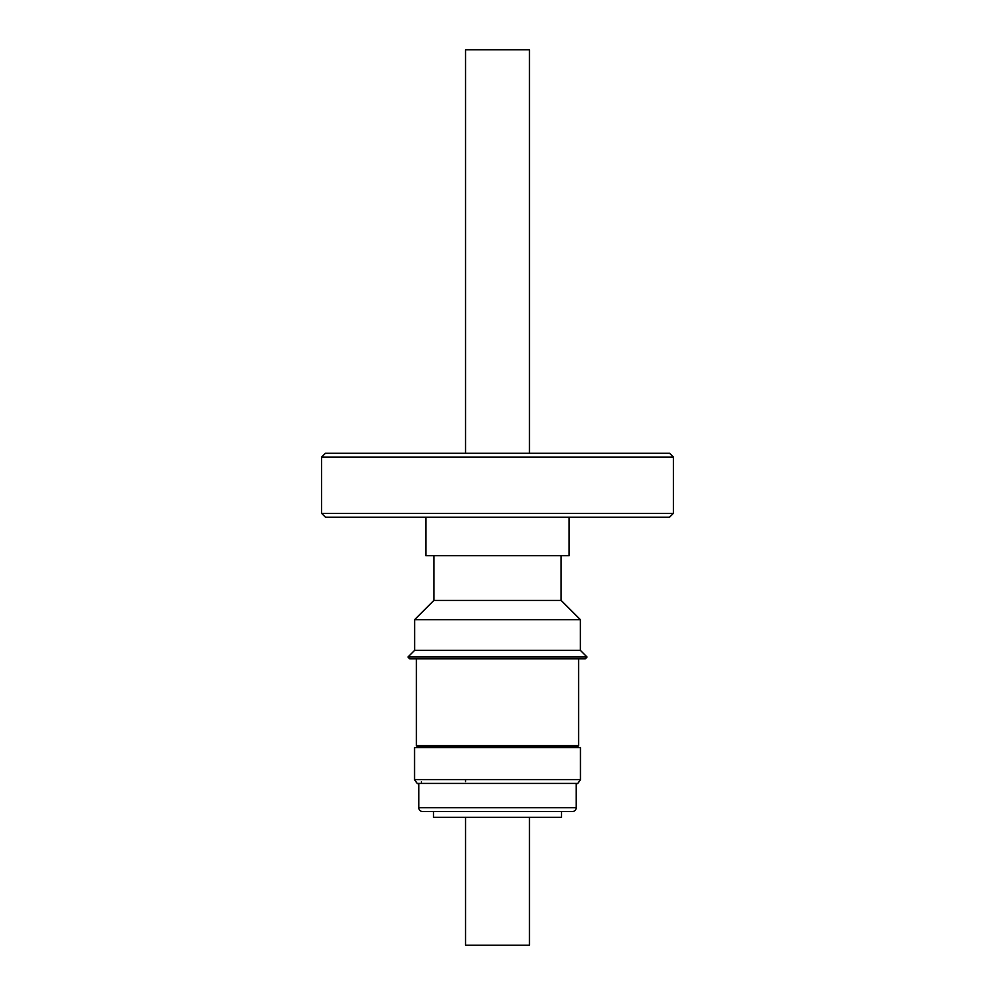 <?xml version="1.0" encoding="UTF-8"?>
<svg xmlns="http://www.w3.org/2000/svg" width="995" height="995" viewBox="0 0 995 995"><rect width="100%" height="100%" fill="white"/><g stroke="black" fill="none" stroke-linecap="round" stroke-linejoin="round"><path stroke-width="1.49" d="M529.477 453.235L529.477 49.75L465.523 49.75L465.523 453.235M465.523 817.318L465.523 945.25L529.477 945.25L529.477 817.318M497.139 811.559L561.466 811.559L561.466 817.318L433.534 817.318L433.534 811.559L491.281 811.559M418.82 807.729A3.843 3.843 0 0 0 422.664 811.559L572.336 811.559A3.843 3.843 0 0 0 576.18 807.729L418.82 807.729L418.82 783.426L576.18 783.426L576.18 807.729M497.5 783.426L573.617 783.426M580.458 779.582L580.458 747.606L414.542 747.606L414.542 779.582L580.458 779.582C578.257 783.152 576.988 784.433 576.627 783.426M417.539 747.606L417.539 746.673L577.461 746.673L577.461 747.606M577.461 746.673L578.58 745.578L416.42 745.578L417.539 746.673M416.42 658.839L416.42 745.578M578.58 658.839L578.58 745.578M407.95 657.023L409.753 658.839L585.247 658.839L587.05 657.023L407.95 657.023L414.604 650.369L580.396 650.369L587.05 657.023M433.857 555.707L433.857 600.42L414.604 619.674L580.396 619.674L580.396 650.369M433.857 600.42L561.143 600.42L580.396 619.674M425.86 517.201L425.86 555.707L569.14 555.707L569.14 517.201M321.596 513.358L673.404 513.358L673.404 457.078L321.596 457.078L321.596 513.358L325.44 517.201L669.56 517.201L673.404 513.358M321.596 457.078L325.44 453.235L669.56 453.235L673.404 457.078M414.542 779.582C416.743 783.152 418.012 784.433 418.373 783.426L493.284 783.426M565.508 811.559L559.886 811.559M508.457 811.559L501.48 811.559M433.534 811.559L422.664 811.559M421.382 783.426L421.382 781.597M561.143 555.707L561.143 600.42M414.604 619.674L414.604 650.369M465.523 781.597L465.523 779.582"/></g></svg>
